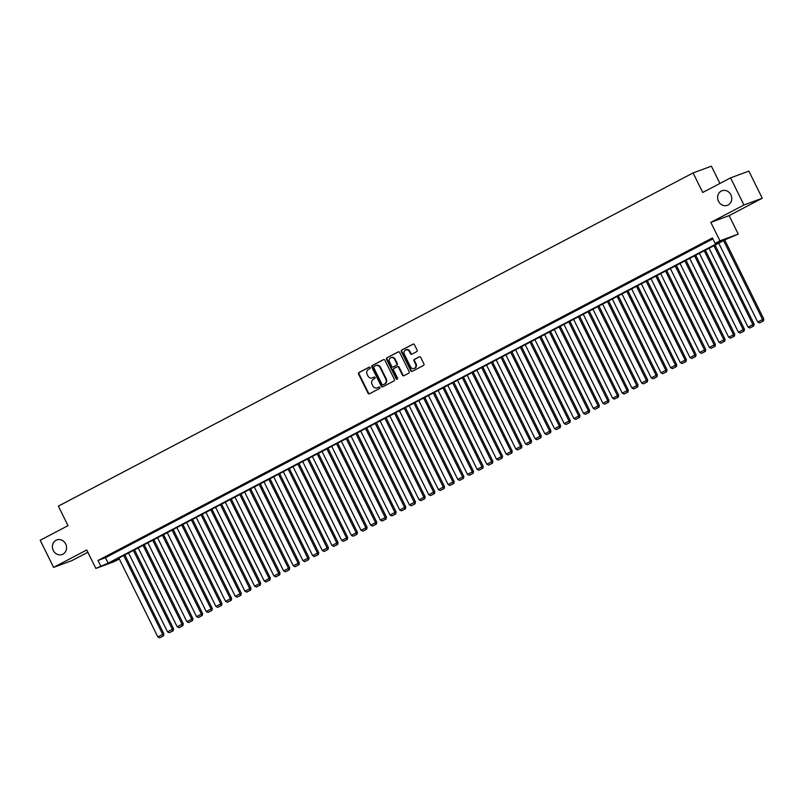 <?xml version="1.0" encoding="UTF-8"?>
<svg xmlns="http://www.w3.org/2000/svg" width="804" height="804" viewBox="0 0 804 804"><rect width="100%" height="100%" fill="white"/><g stroke="black" fill="none" stroke-linecap="round" stroke-linejoin="round"><path stroke-width="1.21" d="M370.091 367.589A0.834 0.754 -110.3 0 0 369.056 367.197L358.966 372.493A1.186 1.075 -110.3 0 0 358.544 374.051L368.021 393.226A1.186 1.075 -110.3 0 0 369.498 393.789L379.588 388.493A0.834 0.754 -110.3 0 0 378.855 387.005L377.548 387.689A3.809 3.427 -110.3 0 1 372.825 385.88L372.031 384.282A3.809 3.427 -110.3 0 1 373.388 379.277L374.694 378.594A0.834 0.754 -110.3 0 0 373.95 377.096L372.654 377.779A3.809 3.427 -110.3 0 1 367.93 375.97L367.137 374.373A3.809 3.427 -110.3 0 1 368.493 369.368L369.8 368.684A0.834 0.754 -110.3 0 0 370.091 367.589M718.485 201.281A7.759 6.985 -110.3 0 0 727.359 205.311A7.759 6.985 -110.3 0 0 730.866 194.779A7.759 6.985 -110.3 0 0 721.992 190.759A7.759 6.985 -110.3 0 0 718.485 201.281M53.285 550.469A7.759 6.985 -110.3 0 0 62.169 554.489A7.759 6.985 -110.3 0 0 65.677 543.966A7.759 6.985 -110.3 0 0 56.793 539.936A7.759 6.985 -110.3 0 0 53.285 550.469M416.673 351.66A1.186 1.075 -110.3 0 0 417.095 350.092L414.442 344.715A1.186 1.075 -110.3 0 0 412.965 344.152L401.759 350.031A1.186 1.075 -110.3 0 0 401.327 351.599L410.804 370.765A1.186 1.075 -110.3 0 0 412.281 371.327L423.487 365.448A1.186 1.075 -110.3 0 0 423.909 363.89L420.703 357.388A1.186 1.075 -110.3 0 0 419.226 356.825L414.432 359.338A1.186 1.075 -110.3 0 0 414.01 360.906L415.598 364.122A3.186 2.864 -110.3 0 1 410.512 366.795L404.281 354.172A3.186 2.864 -110.3 0 1 409.357 351.509L410.402 353.609A1.186 1.075 -110.3 0 0 411.879 354.172L416.673 351.66M715.098 243.371L719.932 240.828L738.243 234.075L725.982 239.351L111.585 561.875L119.002 559.132L114.168 561.674L95.857 568.428L108.118 563.152L722.515 240.627L715.098 243.371L712.414 237.944L98.018 560.468L100.701 565.885M95.857 568.428L86.742 549.986L53.607 567.383L40.2 540.258L68.018 525.655L58.36 506.128L693.078 172.94L702.736 192.468L730.555 177.865L743.951 204.99L710.816 222.386L719.932 240.828M384.905 360.222A1.186 1.075 -110.3 0 0 383.428 359.649L372.222 365.539A1.186 1.075 -110.3 0 0 371.8 367.096L381.267 386.272A1.186 1.075 -110.3 0 0 382.744 386.835L393.95 380.955A1.186 1.075 -110.3 0 0 394.372 379.387L384.905 360.222M386.985 357.78L398.191 351.901A1.186 1.075 -110.3 0 1 399.668 352.464L409.146 371.639A1.186 1.075 -110.3 0 1 408.723 373.197L403.92 375.719A1.186 1.075 -110.3 0 1 402.452 375.156L398.603 367.378A1.186 1.075 -110.3 0 0 397.126 366.815L393.95 368.483A1.186 1.075 -110.3 0 0 393.528 370.041L397.528 378.141A0.834 0.754 -110.3 0 1 396.191 378.835L386.563 359.348A1.186 1.075 -110.3 0 1 386.985 357.78L398.543 351.8M730.555 177.865L748.856 171.111L762.262 198.236L743.951 204.99M53.607 567.383L71.908 560.619L87.867 552.247M111.766 553.805L105.957 556.86L111.766 553.805M121.434 548.73L115.635 551.775L121.434 548.73M131.112 543.655L125.313 546.7L131.112 543.655M140.79 538.569L134.982 541.615L140.79 538.569M150.469 533.494L144.66 536.539L150.469 533.494M160.137 528.409L154.338 531.464L160.137 528.409M169.815 523.334L164.016 526.379L169.815 523.334M179.493 518.258L173.684 521.304L179.493 518.258M189.171 513.173L183.362 516.228L189.171 513.173M198.839 508.098L193.04 511.143L198.839 508.098M208.517 503.023L202.719 506.068L208.517 503.023M218.196 497.937L212.387 500.982L218.196 497.937M227.874 492.862L222.065 495.907L227.874 492.862M237.542 487.777L231.743 490.832L237.542 487.777M247.22 482.701L241.411 485.747L247.22 482.701M256.898 477.626L251.089 480.671L256.898 477.626M266.576 472.541L260.767 475.586L266.576 472.541M276.244 467.466L270.445 470.511L276.244 467.466M285.922 462.39L280.114 465.436L285.922 462.39M295.601 457.305L289.792 460.35L295.601 457.305M305.279 452.23L299.47 455.275L305.279 452.23M314.947 447.145L309.148 450.2L314.947 447.145M324.625 442.069L318.816 445.114L324.625 442.069M334.303 436.994L328.494 440.039L334.303 436.994M343.981 431.909L338.172 434.954L343.981 431.909M353.649 426.834L347.851 429.879L353.649 426.834M363.328 421.758L357.519 424.803L363.328 421.758M373.006 416.673L367.197 419.718L373.006 416.673M382.674 411.598L376.875 414.643L382.674 411.598M392.352 406.512L386.553 409.568L392.352 406.512M402.03 401.437L396.221 404.482L402.03 401.437M411.708 396.362L405.899 399.407L411.708 396.362M421.376 391.277L415.578 394.322L421.376 391.277M431.055 386.201L425.256 389.247L431.055 386.201M440.733 381.116L434.924 384.171L440.733 381.116M450.411 376.041L444.602 379.086L450.411 376.041M460.079 370.966L454.28 374.011L460.079 370.966M469.757 365.88L463.948 368.935L469.757 365.88M479.435 360.805L473.626 363.85L479.435 360.805M489.113 355.73L483.304 358.775L489.113 355.73M498.781 350.644L492.983 353.69L498.781 350.644M508.46 345.569L502.651 348.614L508.46 345.569M518.138 340.484L512.329 343.539L518.138 340.484M527.816 335.409L522.007 338.454L527.816 335.409M537.484 330.333L531.685 333.379L537.484 330.333M547.162 325.248L541.353 328.303L547.162 325.248M556.84 320.173L551.031 323.218L556.84 320.173M566.519 315.098L560.71 318.143L566.519 315.098M576.187 310.012L570.388 313.057L576.187 310.012M585.865 304.937L580.056 307.982L585.865 304.937M595.543 299.852L589.734 302.907L595.543 299.852M605.211 294.777L599.412 297.822L605.211 294.777M614.889 289.701L609.09 292.746L614.889 289.701M624.567 284.616L618.758 287.671L624.567 284.616M634.245 279.541L628.437 282.586L634.245 279.541M643.914 274.466L638.115 277.511L643.914 274.466M653.592 269.38L647.793 272.425L653.592 269.38M663.27 264.305L657.461 267.35L663.27 264.305M672.948 259.22L667.139 262.275L672.948 259.22M682.616 254.144L676.817 257.19L682.616 254.144M692.294 249.069L686.495 252.114L692.294 249.069M701.972 243.984L696.163 247.039L701.972 243.984M98.018 560.468L105.435 557.725L712.867 238.868M707.078 241.501L712.706 238.547L707.007 241.351M719.922 183.443L711.389 166.177L693.078 172.94M710.816 222.386L729.127 215.633L762.262 198.236M729.127 215.633L738.243 234.075M118.55 558.217L119.002 559.132M105.435 557.725L108.118 563.152M372.523 377.85A3.809 3.427 -110.3 0 0 373.146 377.599L372.654 377.779M374.252 377.026L373.146 377.599M377.418 387.749A3.809 3.427 -110.3 0 0 378.041 387.508L377.548 387.689M379.146 386.925L378.041 387.508M369.358 367.116L359.468 372.312A1.186 1.075 -110.3 0 0 359.036 373.87L368.513 393.045A1.186 1.075 -110.3 0 0 369.639 393.719M383.769 359.549L372.714 365.358A1.186 1.075 -110.3 0 0 372.292 366.915L381.759 386.091A1.186 1.075 -110.3 0 0 382.895 386.764M374.001 366.483A0.834 0.754 -110.3 0 0 373.699 367.579L382.021 384.402A0.834 0.754 -110.3 0 0 383.056 384.794L384.433 384.071A3.809 3.427 -110.3 0 0 385.789 379.076L380.101 367.569A3.809 3.427 -110.3 0 0 375.378 365.76L374.001 366.483M375.991 365.508A3.809 3.427 -110.3 0 1 380.593 367.388L386.282 378.885A3.809 3.427 -110.3 0 1 384.925 383.89L383.548 384.613M397.367 366.724L397.628 366.634A1.186 1.075 -110.3 0 1 399.096 367.197L402.945 374.965A1.186 1.075 -110.3 0 0 404.07 375.639M387.478 357.599A1.186 1.075 -110.3 0 0 387.056 359.167L396.694 378.654A0.834 0.754 -110.3 0 0 397.377 379.126M394.623 359.308A3.186 2.864 -110.3 0 0 389.538 361.981L391.739 366.423A1.186 1.075 -110.3 0 0 393.206 366.996L396.392 365.317A1.186 1.075 -110.3 0 0 396.814 363.76L394.623 359.308L395.116 359.127A3.186 2.864 -110.3 0 0 391.226 357.579M393.468 366.895A1.186 1.075 -110.3 0 0 393.709 366.805L393.206 366.996M395.116 359.127L397.307 363.579A1.186 1.075 -110.3 0 1 396.885 365.137L393.709 366.805M405.97 349.78A3.186 2.864 -110.3 0 1 409.859 351.318L410.894 353.428A1.186 1.075 -110.3 0 0 412.02 354.102M414.402 368.343A3.186 2.864 -110.3 0 0 416.09 363.941L415.598 364.122M419.567 356.715L414.924 359.157A1.186 1.075 -110.3 0 0 414.502 360.725L416.09 363.941M413.306 344.042L402.251 349.851A1.186 1.075 -110.3 0 0 401.829 351.408L411.296 370.584A1.186 1.075 -110.3 0 0 412.432 371.257M123.695 555.514L162.679 634.386L157.845 636.929L118.861 558.056M163.021 636.044L159.634 637.823L163.513 635.853L163.021 636.044L162.679 634.386L163.915 633.934L124.861 554.901M157.845 636.929L159.634 637.823M163.513 635.853L163.915 633.934M133.374 550.438L172.357 629.311L167.513 631.843L128.54 552.971M172.699 630.959L169.312 632.738L173.192 630.778L172.699 630.959L172.357 629.311L173.594 628.849L134.539 549.825M167.513 631.843L169.312 632.738M173.192 630.778L173.594 628.849M143.052 545.353L182.036 624.226L177.192 626.768L138.208 547.896M182.377 625.884L178.99 627.663L182.87 625.703L182.377 625.884L182.036 624.226L183.272 623.773L144.207 544.74M177.192 626.768L178.99 627.663M182.87 625.703L183.272 623.773M152.72 540.278L191.704 619.15L186.87 621.693L147.886 542.811M192.045 620.809L188.659 622.577L192.548 620.618L192.045 620.809L191.704 619.15L192.94 618.688L153.886 539.665M186.87 621.693L188.659 622.577M192.548 620.618L192.94 618.688M162.398 535.193L201.382 614.075L196.548 616.608L157.564 537.735M201.724 615.723L198.337 617.502L202.216 615.542L201.724 615.723L201.382 614.075L202.618 613.613L163.564 534.59M196.548 616.608L198.337 617.502M202.216 615.542L202.618 613.613M172.076 530.117L211.06 608.99L206.216 611.532L167.242 532.66M211.402 610.648L208.015 612.427L211.894 610.467L211.402 610.648L211.06 608.99L212.296 608.538L173.232 529.504M206.216 611.532L208.015 612.427M211.894 610.467L212.296 608.538M181.754 525.042L220.728 603.915L215.894 606.447L176.91 527.575M221.08 605.563L217.693 607.342L221.572 605.382L221.08 605.563L220.728 603.915L221.974 603.452L182.91 524.429M215.894 606.447L217.693 607.342M221.572 605.382L221.974 603.452M191.422 519.957L230.406 598.829L225.572 601.372L186.588 522.499M230.748 600.487L227.361 602.266L231.25 600.307L230.748 600.487L230.406 598.829L231.642 598.377L192.588 519.354M225.572 601.372L227.361 602.266M231.25 600.307L231.642 598.377M201.1 514.882L240.084 593.754L235.25 596.297L196.266 517.424M240.426 595.412L237.039 597.191L240.919 595.221L240.426 595.412L240.084 593.754L241.321 593.302L202.266 514.269M235.25 596.297L237.039 597.191M240.919 595.221L241.321 593.302M210.779 509.796L249.763 588.679L244.918 591.211L205.945 512.339M250.104 590.327L246.717 592.106L250.597 590.146L250.104 590.327L249.763 588.679L250.999 588.216L211.934 509.193M244.918 591.211L246.717 592.106M250.597 590.146L250.999 588.216M220.457 504.721L259.431 583.593L254.597 586.136L215.613 507.264M259.782 585.252L256.396 587.031L260.275 585.071L259.782 585.252L259.431 583.593L260.677 583.141L221.613 504.108M254.597 586.136L256.396 587.031M260.275 585.071L260.677 583.141M230.125 499.646L269.109 578.518L264.275 581.061L225.291 502.178M269.451 580.176L266.064 581.945L269.943 579.986L269.451 580.176L269.109 578.518L270.345 578.056L231.291 499.033M264.275 581.061L266.064 581.945M269.943 579.986L270.345 578.056M239.803 494.56L278.787 573.443L273.953 575.976L234.969 497.103M279.129 575.091L275.742 576.87L279.621 574.91L279.129 575.091L278.787 573.443L280.023 572.981L240.969 493.957M273.953 575.976L275.742 576.87M279.621 574.91L280.023 572.981M249.481 489.485L288.465 568.358L283.621 570.9L244.637 492.028M288.807 570.016L285.42 571.795L289.299 569.835L288.807 570.016L288.465 568.358L289.701 567.905L250.637 488.872M283.621 570.9L285.42 571.795M289.299 569.835L289.701 567.905M259.159 484.41L298.133 563.282L293.299 565.815L254.315 486.943M298.475 564.931L295.098 566.709L298.977 564.75L298.475 564.931L298.133 563.282L299.369 562.82L260.315 483.797M293.299 565.815L295.098 566.709M298.977 564.75L299.369 562.82M268.827 479.325L307.811 558.197L302.977 560.74L263.993 481.867M308.153 559.855L304.766 561.634L308.646 559.674L308.153 559.855L307.811 558.197L309.048 557.745L269.993 478.722M302.977 560.74L304.766 561.634M308.646 559.674L309.048 557.745M278.506 474.249L317.49 553.122L312.656 555.664L273.672 476.792M317.831 554.78L314.444 556.559L318.324 554.589L317.831 554.78L317.49 553.122L318.726 552.67L279.671 473.636M312.656 555.664L314.444 556.559M318.324 554.589L318.726 552.67M288.184 469.164L327.168 548.047L322.324 550.579L283.34 471.707M327.509 549.695L324.123 551.474L328.002 549.514L327.509 549.695L327.168 548.047L328.404 547.584L289.339 468.561M322.324 550.579L324.123 551.474M328.002 549.514L328.404 547.584M297.862 464.089L336.836 542.961L332.002 545.504L293.018 466.632M337.177 544.62L333.791 546.398L337.68 544.439L337.177 544.62L336.836 542.961L338.072 542.509L299.018 463.476M332.002 545.504L333.791 546.398M337.68 544.439L338.072 542.509M307.53 459.014L346.514 537.886L341.68 540.429L302.696 461.546M346.856 539.534L343.469 541.313L347.348 539.353L346.856 539.534L346.514 537.886L347.75 537.424L308.696 458.401M341.68 540.429L343.469 541.313M347.348 539.353L347.75 537.424M317.208 453.928L356.192 532.811L351.348 535.343L312.374 456.471M356.534 534.459L353.147 536.238L357.026 534.278L356.534 534.459L356.192 532.811L357.428 532.348L318.374 453.325M351.348 535.343L353.147 536.238M357.026 534.278L357.428 532.348M326.886 448.853L365.87 527.726L361.026 530.268L322.042 451.396M366.212 529.384L362.825 531.163L366.704 529.203L366.212 529.384L365.87 527.726L367.106 527.273L328.042 448.24M361.026 530.268L362.825 531.163M366.704 529.203L367.106 527.273M336.564 443.778L375.538 522.65L370.704 525.183L331.72 446.31M375.88 524.298L372.493 526.077L376.383 524.118L375.88 524.298L375.538 522.65L376.774 522.188L337.72 443.165M370.704 525.183L372.493 526.077M376.383 524.118L376.774 522.188M346.233 438.693L385.216 517.565L380.382 520.108L341.398 441.235M385.558 519.223L382.171 521.002L386.051 519.042L385.558 519.223L385.216 517.565L386.453 517.113L347.398 438.09M380.382 520.108L382.171 521.002M386.051 519.042L386.453 517.113M355.911 433.617L394.895 512.49L390.051 515.032L351.077 436.16M395.236 514.148L391.849 515.917L395.729 513.957L395.236 514.148L394.895 512.49L396.131 512.037L357.076 433.004M390.051 515.032L391.849 515.917M395.729 513.957L396.131 512.037M365.589 428.532L404.573 507.414L399.729 509.947L360.745 431.075M404.914 509.063L401.528 510.841L405.407 508.882L404.914 509.063L404.573 507.414L405.809 506.952L366.745 427.929M399.729 509.947L401.528 510.841M405.407 508.882L405.809 506.952M375.257 423.457L414.241 502.329L409.407 504.872L370.423 425.999M414.583 503.987L411.196 505.766L415.085 503.806L414.583 503.987L414.241 502.329L415.477 501.877L376.423 422.844M409.407 504.872L411.196 505.766M415.085 503.806L415.477 501.877M384.935 418.381L423.919 497.254L419.085 499.797L380.101 420.914M424.261 498.902L420.874 500.681L424.753 498.721L424.261 498.902L423.919 497.254L425.155 496.792L386.101 417.768M419.085 499.797L420.874 500.681M424.753 498.721L425.155 496.792M394.613 413.296L433.597 492.169L428.753 494.711L389.779 415.839M433.939 493.827L430.552 495.606L434.431 493.646L433.939 493.827L433.597 492.169L434.833 491.716L395.779 412.693M428.753 494.711L430.552 495.606M434.431 493.646L434.833 491.716M404.291 408.221L443.265 487.093L438.431 489.636L399.447 410.764M443.617 488.752L440.23 490.53L444.109 488.571L443.617 488.752L443.265 487.093L444.511 486.641L405.447 407.608M438.431 489.636L440.23 490.53M444.109 488.571L444.511 486.641M413.959 403.146L452.943 482.018L448.109 484.551L409.125 405.678M453.285 483.666L449.898 485.445L453.788 483.485L453.285 483.666L452.943 482.018L454.18 481.556L415.125 402.533M448.109 484.551L449.898 485.445M453.788 483.485L454.18 481.556M423.638 398.06L462.622 476.933L457.788 479.475L418.804 400.603M462.963 478.591L459.576 480.37L463.456 478.41L462.963 478.591L462.622 476.933L463.858 476.481L424.803 397.457M457.788 479.475L459.576 480.37M463.456 478.41L463.858 476.481M433.316 392.985L472.3 471.858L467.456 474.4L428.482 395.528M472.641 473.516L469.255 475.285L473.134 473.325L472.641 473.516L472.3 471.858L473.536 471.405L434.472 392.372M467.456 474.4L469.255 475.285M473.134 473.325L473.536 471.405M442.994 387.9L481.968 466.782L477.134 469.315L438.15 390.442M482.32 468.43L478.933 470.209L482.812 468.25L482.32 468.43L481.968 466.782L483.214 466.32L444.15 387.297M477.134 469.315L478.933 470.209M482.812 468.25L483.214 466.32M452.662 382.825L491.646 461.697L486.812 464.24L447.828 385.367M491.988 463.355L488.601 465.134L492.49 463.174L491.988 463.355L491.646 461.697L492.882 461.245L453.828 382.212M486.812 464.24L488.601 465.134M492.49 463.174L492.882 461.245M462.34 377.749L501.324 456.622L496.49 459.164L457.506 380.282M501.666 458.27L498.279 460.049L502.158 458.089L501.666 458.27L501.324 456.622L502.56 456.159L463.506 377.136M496.49 459.164L498.279 460.049M502.158 458.089L502.56 456.159M472.018 372.664L511.002 451.536L506.158 454.079L467.184 375.207M511.344 453.195L507.957 454.974L511.836 453.014L511.344 453.195L511.002 451.536L512.238 451.084L473.174 372.061M506.158 454.079L507.957 454.974M511.836 453.014L512.238 451.084M481.696 367.589L520.67 446.461L515.836 449.004L476.852 370.131M521.012 448.119L517.635 449.898L521.515 447.939L521.012 448.119L520.67 446.461L521.907 446.009L482.852 366.976M515.836 449.004L517.635 449.898M521.515 447.939L521.907 446.009M491.365 362.514L530.349 441.386L525.514 443.919L486.531 365.046M530.69 443.034L527.303 444.813L531.183 442.853L530.69 443.034L530.349 441.386L531.585 440.924L492.53 361.9M525.514 443.919L527.303 444.813M531.183 442.853L531.585 440.924M501.043 357.428L540.027 436.301L535.193 438.843L496.209 359.971M540.368 437.959L536.982 439.738L540.861 437.778L540.368 437.959L540.027 436.301L541.263 435.848L502.209 356.825M535.193 438.843L536.982 439.738M540.861 437.778L541.263 435.848M510.721 352.353L549.705 431.225L544.861 433.768L505.877 354.896M550.047 432.884L546.66 434.652L550.539 432.693L550.047 432.884L549.705 431.225L550.941 430.773L511.877 351.74M544.861 433.768L546.66 434.652M550.539 432.693L550.941 430.773M520.399 347.268L559.373 426.15L554.539 428.683L515.555 349.81M559.715 427.798L556.338 429.577L560.217 427.617L559.715 427.798L559.373 426.15L560.609 425.688L521.555 346.665M554.539 428.683L556.338 429.577M560.217 427.617L560.609 425.688M530.067 342.192L569.051 421.065L564.217 423.607L525.233 344.735M569.393 422.723L566.006 424.502L569.885 422.542L569.393 422.723L569.051 421.065L570.287 420.613L531.233 341.579M564.217 423.607L566.006 424.502M569.885 422.542L570.287 420.613M539.745 337.117L578.729 415.99L573.885 418.532L534.911 339.65M579.071 417.638L575.684 419.417L579.563 417.457L579.071 417.638L578.729 415.99L579.965 415.527L540.911 336.504M573.885 418.532L575.684 419.417M579.563 417.457L579.965 415.527M549.423 332.032L588.407 410.904L583.563 413.447L544.579 334.575M588.749 412.563L585.362 414.341L589.242 412.382L588.749 412.563L588.407 410.904L589.644 410.452L550.579 331.429M583.563 413.447L585.362 414.341M589.242 412.382L589.644 410.452M559.102 326.957L598.075 405.829L593.241 408.372L554.257 329.499M598.417 407.487L595.03 409.266L598.92 407.306L598.417 407.487L598.075 405.829L599.312 405.377L560.257 326.344M593.241 408.372L595.03 409.266M598.92 407.306L599.312 405.377M568.77 321.881L607.754 400.754L602.92 403.286L563.936 324.414M608.095 402.402L604.708 404.181L608.588 402.221L608.095 402.402L607.754 400.754L608.99 400.291L569.935 321.268M602.92 403.286L604.708 404.181M608.588 402.221L608.99 400.291M578.448 316.796L617.432 395.668L612.588 398.211L573.614 319.339M617.774 397.327L614.387 399.106L618.266 397.146L617.774 397.327L617.432 395.668L618.668 395.216L579.614 316.193M612.588 398.211L614.387 399.106M618.266 397.146L618.668 395.216M588.126 311.721L627.11 390.593L622.266 393.136L583.282 314.253M627.452 392.251L624.065 394.02L627.944 392.061L627.452 392.251L627.11 390.593L628.346 390.141L589.282 311.108M622.266 393.136L624.065 394.02M627.944 392.061L628.346 390.141M597.804 306.636L636.778 385.518L631.944 388.051L592.96 309.178M637.12 387.166L633.733 388.945L637.622 386.985L637.12 387.166L636.778 385.518L638.014 385.056L598.96 306.033M631.944 388.051L633.733 388.945M637.622 386.985L638.014 385.056M607.472 301.56L646.456 380.433L641.622 382.975L602.638 304.103M646.798 382.091L643.411 383.87L647.29 381.91L646.798 382.091L646.456 380.433L647.692 379.98L608.638 300.947M641.622 382.975L643.411 383.87M647.29 381.91L647.692 379.98M617.15 296.485L656.134 375.357L651.29 377.9L612.316 299.018M656.476 377.006L653.089 378.784L656.968 376.825L656.476 377.006L656.134 375.357L657.37 374.895L618.316 295.872M651.29 377.9L653.089 378.784M656.968 376.825L657.37 374.895M626.829 291.4L665.812 370.272L660.968 372.815L621.984 293.942M666.154 371.93L662.767 373.709L666.647 371.749L666.154 371.93L665.812 370.272L667.049 369.82L627.984 290.797M660.968 372.815L662.767 373.709M666.647 371.749L667.049 369.82M636.497 286.324L675.481 365.197L670.647 367.74L631.663 288.867M675.822 366.855L672.435 368.634L676.325 366.674L675.822 366.855L675.481 365.197L676.717 364.745L637.662 285.711M670.647 367.74L672.435 368.634M676.325 366.674L676.717 364.745M646.175 281.249L685.159 360.122L680.325 362.654L641.341 283.782M685.5 361.77L682.114 363.549L685.993 361.589L685.5 361.77L685.159 360.122L686.395 359.659L647.341 280.636M680.325 362.654L682.114 363.549M685.993 361.589L686.395 359.659M655.853 276.164L694.837 355.036L689.993 357.579L651.019 278.707M695.179 356.695L691.792 358.473L695.671 356.514L695.179 356.695L694.837 355.036L696.073 354.584L657.009 275.561M689.993 357.579L691.792 358.473M695.671 356.514L696.073 354.584M665.531 271.089L704.505 349.961L699.671 352.504L660.687 273.621M704.857 351.619L701.47 353.388L705.349 351.428L704.857 351.619L704.505 349.961L705.751 349.509L666.687 270.476M699.671 352.504L701.47 353.388M705.349 351.428L705.751 349.509M675.199 266.003L714.183 344.886L709.349 347.418L670.365 268.546M714.525 346.534L711.138 348.313L715.027 346.353L714.525 346.534L714.183 344.886L715.419 344.424L676.365 265.4M709.349 347.418L711.138 348.313M715.027 346.353L715.419 344.424M684.877 260.928L723.861 339.801L719.027 342.343L680.043 263.471M724.203 341.459L720.816 343.238L724.695 341.278L724.203 341.459L723.861 339.801L725.097 339.348L686.043 260.315M719.027 342.343L720.816 343.238M724.695 341.278L725.097 339.348M694.555 255.853L733.539 334.725L728.695 337.268L689.721 258.385M733.881 336.373L730.494 338.152L734.374 336.193L733.881 336.373L733.539 334.725L734.776 334.263L695.711 255.24M728.695 337.268L730.494 338.152M734.374 336.193L734.776 334.263M704.234 250.768L743.208 329.64L738.373 332.183L699.39 253.31M743.559 331.298L740.172 333.077L744.052 331.117L743.559 331.298L743.208 329.64L744.454 329.188L705.389 250.165M738.373 332.183L740.172 333.077M744.052 331.117L744.454 329.188M713.902 245.692L752.886 324.565L748.052 327.107L709.068 248.235M753.227 326.223L749.841 328.002L753.72 326.042L753.227 326.223L752.886 324.565L754.122 324.112L715.068 245.079M748.052 327.107L749.841 328.002M753.72 326.042L754.122 324.112M723.58 240.617L762.564 319.489L757.73 322.022L718.746 243.15M762.906 321.138L759.519 322.917L763.398 320.957L762.906 321.138L762.564 319.489L763.8 319.027L724.746 240.004M757.73 322.022L759.519 322.917M763.398 320.957L763.8 319.027M359.468 372.312L358.966 372.493M396.694 378.654L396.191 378.835M409.859 351.318L409.357 351.509M401.829 351.408L401.327 351.599M376.242 365.408L375.739 365.589"/></g></svg>
